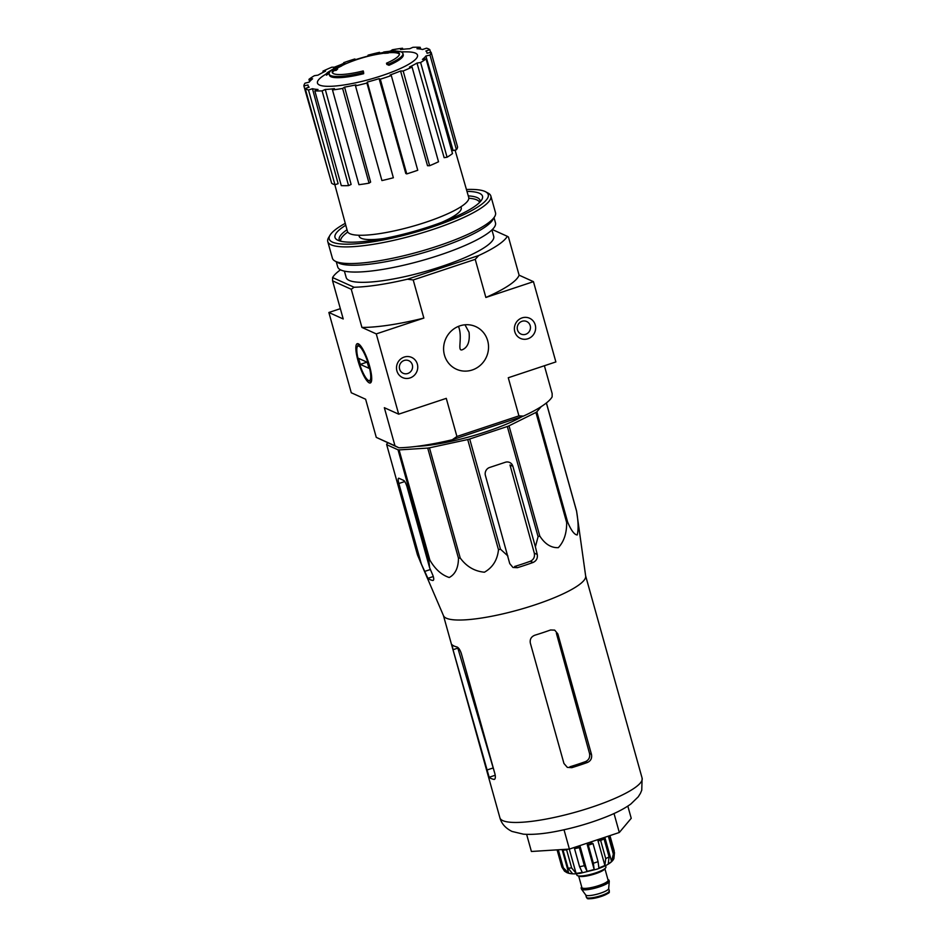 <?xml version="1.0" encoding="UTF-8"?>
<svg xmlns="http://www.w3.org/2000/svg" width="946" height="946" viewBox="0 0 946 946"><rect width="100%" height="100%" fill="white"/><g stroke="black" fill="none" stroke-linecap="round" stroke-linejoin="round"><path stroke-width="1.42" d="M546.41 402.949L576.54 510.864A82.538 16.65 164.4 0 1 576.575 511.1L585.669 576.09A73.812 14.888 164.4 0 1 525.917 607.734A73.812 14.888 164.4 0 1 446.311 618.199A73.812 14.888 164.4 0 1 443.532 615.775L420.095 561.191M576.575 511.1A82.538 16.65 164.4 0 1 576.599 511.278C578.373 521.766 578.574 529.665 577.214 534.987C574.281 534.644 571.077 530.304 567.612 521.967A82.538 16.65 164.4 0 1 566.678 522.594C566.725 533.343 563.934 541.703 558.317 547.663C551.116 547.959 544.943 544.068 539.776 535.992A82.538 16.65 164.4 0 1 538.085 536.666L535.389 546.823L512.909 466.319A6.386 6.078 114.3 0 0 505.341 462.263L489.626 467.478A6.386 6.078 114.3 0 0 485.404 475.46L509.752 563.627L512.945 567.446L517.356 567.695A79.44 16.023 -15.6 0 0 533.071 562.468C536.429 560.872 537.825 558.211 537.257 554.486L535.389 546.823M541.207 406.626L536.855 411.806A82.538 16.65 164.4 0 1 535.921 412.444L509.019 425.83A82.538 16.65 164.4 0 1 507.328 426.504L469.701 439.015L500.458 549.177L507.884 555.964M500.458 549.177A82.538 16.65 164.4 0 1 498.483 549.721C497.419 559.961 492.736 567.47 484.423 572.212C474.537 571.289 466.473 566.548 460.217 557.986A82.538 16.65 164.4 0 1 458.479 558.246C458.349 567.872 455.274 574.293 449.244 577.498C441.64 575.05 435.172 569.244 429.839 560.056A82.538 16.65 164.4 0 1 428.786 559.973L429.626 567.754L407.158 487.249A6.386 1.466 -108.4 0 0 403.694 480.426L398.952 478.286A6.386 1.466 -108.4 0 0 398.621 478.25A6.386 1.466 -108.4 0 0 398.857 483.501L421.337 564.005L427.899 578.325A79.44 16.023 -15.6 0 0 432.641 580.466L433.091 580.454M433.434 580.194L432.641 580.466C434.037 580.454 434.096 578.704 432.83 575.215L429.626 567.754M469.701 439.015A82.538 16.65 164.4 0 1 467.726 439.559L429.46 447.825A82.538 16.65 164.4 0 1 427.722 448.085L399.082 449.906A82.538 16.65 164.4 0 1 398.03 449.811L386.689 444.691L417.446 554.841L421.337 564.005M386.689 444.691A82.538 16.65 164.4 0 1 386.618 444.277L387.848 442.811M522.334 416.477A71.648 14.45 164.4 0 1 416.524 446.382M467.726 439.559L498.483 549.721M507.328 426.504L538.085 536.666M509.019 425.83L539.776 535.992M429.46 447.825L460.217 557.986M427.722 448.085L458.479 558.246M399.082 449.906L429.839 560.056M398.03 449.811L428.786 559.973M546.362 402.984L576.599 511.278M536.855 411.806L567.612 521.967M535.921 412.444L566.678 522.594M512.909 466.319L510 465.006L534.301 553.138C534.987 556.946 533.674 559.642 530.363 561.25L533.071 562.468M444.454 355.093A23.402 22.278 -65.7 0 1 451.538 330.769A23.402 22.278 -65.7 0 1 475.708 326.595A23.402 22.278 -65.7 0 1 486.374 357.091A23.402 22.278 -65.7 0 1 456.433 369.236A23.402 22.278 -65.7 0 1 444.454 355.093M464.983 324.785L469.05 332.318C470.02 341.731 467.714 347.56 462.121 349.831C456.965 351.427 462.925 337.391 458.479 326.37M363.335 72.487A148.9 13.823 75.5 0 1 363.229 70.938L363.571 72.133A148.9 13.823 75.5 0 0 363.666 73.693L363.335 72.487A38.289 7.722 164.4 0 1 329.137 74.084A38.289 7.722 164.4 0 1 330.45 71.127A146.654 131.66 99.2 0 0 326.11 73.977A142.858 52.278 -101 0 1 327.576 72.511A146.015 131.092 -80.8 0 1 334.245 68.443A147.269 57.659 69.4 0 1 337.367 67.698A145.743 53.331 79 0 0 335.925 69.129A146.725 57.446 -110.6 0 0 333.512 69.531L333.855 70.737A34.884 7.036 164.4 0 0 332.495 72.925M363.666 73.693A38.289 7.722 164.4 0 1 329.48 75.29L329.137 74.084M363.229 70.938A34.884 7.036 164.4 0 1 332.2 72.357A34.884 7.036 164.4 0 1 333.512 69.531M337.367 67.698L337.71 68.892A145.743 53.331 79 0 0 336.256 70.335L335.925 69.129M336.256 70.335A146.725 57.446 -110.6 0 0 333.855 70.737M329.102 73.41A146.654 131.66 99.2 0 0 326.441 75.183L326.11 73.977A148.912 148.912 0 0 0 324.253 75.148A51.959 10.489 164.4 0 0 319.512 85.045A51.959 10.489 164.4 0 0 390.107 72.759A51.959 10.489 164.4 0 0 407.643 51.876A148.912 148.912 0 0 0 400.986 51.864M388.972 65.286L388.64 64.08A148.9 78.494 -112.9 0 0 386.488 63.205L386.831 64.411A148.9 78.494 -112.9 0 1 388.972 65.286A38.289 7.722 164.4 0 0 403.244 54.691L402.901 53.484A38.289 7.722 164.4 0 1 388.64 64.08M395.712 51.096L395.653 50.871A146.654 143.366 147.3 0 0 390.166 51.285A38.289 7.722 164.4 0 1 402.901 53.484M386.488 63.205A34.884 7.036 164.4 0 0 399.401 53.591A34.884 7.036 164.4 0 0 387.422 51.604A146.725 8.928 73.7 0 1 387.895 51.864L388.227 53.071A145.743 107.832 -118.7 0 0 384.561 53.331L384.218 52.125A147.269 8.963 -106.3 0 0 383.721 52.006A148.912 148.912 0 0 1 393.808 50.978A142.858 105.692 61.3 0 1 395.653 50.871M384.005 53.213L383.674 52.018A147.269 8.963 -106.3 0 1 383.721 52.006M384.561 53.331A147.269 8.963 -106.3 0 0 384.052 53.213A148.912 148.912 0 0 0 377.265 54.3A146.63 139.618 114.3 0 0 375.609 54.62L375.278 53.414A147.789 33.938 -108.4 0 0 375.172 53.437A147.789 33.938 -108.4 0 0 372.913 54.241L373.162 55.116M387.895 51.864A145.743 107.832 -118.7 0 0 384.218 52.125M388.144 52.775A34.884 7.036 164.4 0 1 399.437 54.229M377.265 54.3A146.63 139.618 114.3 0 1 378.873 54.017L378.542 52.81A146.63 139.618 114.3 0 0 376.922 53.094A146.63 139.618 114.3 0 0 375.278 53.414M375.609 54.62A147.789 33.938 -108.4 0 0 375.503 54.632A148.912 148.912 0 0 0 344.202 64.482M338.455 66.137L338.798 67.332A146.63 139.618 114.3 0 1 341.813 65.853L341.482 64.647A146.63 139.618 114.3 0 0 338.455 66.137A147.316 33.831 -108.4 0 0 337.639 66.326A145.944 138.956 114.3 0 0 334.446 67.994A146.748 33.701 -108.4 0 0 333.702 68.266A145.211 138.258 -65.7 0 1 336.882 66.598A147.316 33.831 -108.4 0 0 336.327 66.859A147.316 33.831 -108.4 0 0 336.102 66.977L336.102 66.977M341.766 65.676A145.944 138.956 114.3 0 1 344.226 64.553L343.883 63.347A145.944 138.956 114.3 0 0 340.655 64.836A147.789 33.938 71.6 0 1 341.482 64.647M336.327 66.859A148.912 148.912 0 0 1 339.496 65.286A147.789 33.938 71.6 0 1 339.898 65.108A145.211 138.258 -65.7 0 1 343.126 63.607A148.191 34.032 71.6 0 1 343.883 63.347M338.798 67.332A147.316 33.831 -108.4 0 0 337.97 67.533L337.639 66.326M383.508 238.593A52.964 10.69 164.4 0 1 361.277 238.274A52.964 10.69 164.4 0 1 359.184 236.264L358.901 235.247M460.939 206.76L461.222 207.765A52.964 10.69 164.4 0 1 441.616 222.369M514.79 331.715A11.056 10.536 -65.7 0 1 527.596 317.584A11.056 10.536 -65.7 0 1 532.645 335.664A11.056 10.536 -65.7 0 1 514.79 331.715M396.906 370.903A11.056 10.536 -65.7 0 1 409.713 356.772A11.056 10.536 -65.7 0 1 414.762 374.841A11.056 10.536 -65.7 0 1 396.906 370.903M492.334 229.547L507.304 236.311A91.478 18.459 -15.6 0 1 478.652 255.55L475.223 259.346L485.866 297.47L533.449 281.66L555.87 361.928L508.274 377.75L518.928 415.873L456.918 436.484L446.276 398.361L398.68 414.171L376.272 333.903L423.855 318.081L413.213 279.957L407.478 279.2A91.478 18.459 -15.6 0 1 354.064 287.253L351.273 289.287L361.916 327.422L376.272 333.903M475.223 259.346L413.213 279.957M518.928 415.873L523.469 416.086L452.306 439.748L456.918 436.484M340.335 308.668L328.865 312.487L351.273 392.756L365.629 399.236L376.272 437.371L398.881 447.801A91.478 18.459 -15.6 0 0 452.306 439.748M523.469 416.086A91.478 18.459 -15.6 0 0 552.133 396.859L552.157 393.571L544.388 365.747M507.304 236.311L508.451 237.044L519.094 275.168L533.449 281.66M369.543 365.936A20.694 4.754 -108.4 0 0 358.499 343.895A20.694 4.754 -108.4 0 0 359.267 364.825A20.694 4.754 -108.4 0 0 371.187 382.054A20.694 4.754 -108.4 0 0 369.543 365.936M328.865 312.487L343.221 318.968L332.566 280.844L351.273 289.287M376.272 437.371L394.979 445.814L384.336 407.691L398.68 414.171M491.932 229.937L493.717 236.334A76.579 15.455 164.4 0 1 432.783 269.279A76.579 15.455 164.4 0 1 349.216 280.442A76.579 15.455 164.4 0 1 346.189 277.533L344.403 271.135M340.501 269.823A91.478 18.459 -15.6 0 0 332.59 277.556L354.064 287.253M478.652 255.55L407.478 279.2M361.916 327.422A91.478 18.459 -15.6 0 0 423.855 318.081M332.566 280.844L332.59 277.556M485.866 297.47A91.478 18.459 -15.6 0 0 519.094 275.168M394.979 445.814L398.881 447.801M399.602 369.106A6.894 6.563 -65.7 0 1 408.802 360.698A6.894 6.563 -65.7 0 1 411.948 369.685A6.894 6.563 -65.7 0 1 399.602 369.106M517.486 329.918A6.894 6.563 -65.7 0 1 526.686 321.51A6.894 6.563 -65.7 0 1 529.831 330.497A6.894 6.563 -65.7 0 1 517.486 329.918M340.69 241.206A72.121 14.545 164.4 0 1 347.75 232.042M468.814 198.246A72.121 14.545 164.4 0 1 479.598 202.42M380.304 79.192L406.745 173.91L405.787 173.485L379.11 78.648L380.304 79.192A65.948 13.303 -15.6 0 0 391.301 75.538L390.119 74.994A61.691 12.452 164.4 0 0 400.56 70.997L403.173 70.997A65.948 13.303 -15.6 0 0 412.066 67.048L409.464 67.048A61.691 12.452 164.4 0 0 416.985 63.051L420.615 62.507A65.948 13.303 -15.6 0 0 426.055 58.865L422.424 59.409A61.691 12.452 164.4 0 0 425.877 56.027L429.981 55.022A65.948 13.303 -15.6 0 0 431.116 52.243L427.024 53.248A61.691 12.452 164.4 0 0 426.918 52.491L427.131 53.224M430.572 52.373L429.827 49.689L425.877 51.001A61.691 12.452 164.4 0 1 426.918 52.491M429.827 49.689A65.948 13.303 -15.6 0 0 426.504 48.187L422.555 49.499A61.691 12.452 164.4 0 0 416.997 48.719L420.19 47.3A65.948 13.303 -15.6 0 0 412.905 47.312L409.713 48.731A61.691 12.452 164.4 0 0 400.572 49.547L402.523 48.234A65.948 13.303 -15.6 0 0 392.401 49.76L390.45 51.072A61.691 12.452 164.4 0 0 388.368 51.439M379.772 53.201L379.535 52.337L379.121 53.343A61.691 12.452 164.4 0 1 383.769 52.349M379.535 52.337A65.948 13.303 -15.6 0 0 368.1 55.152L367.687 56.145A61.691 12.452 164.4 0 0 355.897 59.539L354.715 59.007A65.948 13.303 -15.6 0 0 343.705 62.661L344.9 63.193A61.691 12.452 164.4 0 0 343.942 63.536L343.705 62.661M323.26 72.286L322.941 71.151A65.948 13.303 -15.6 0 1 331.833 67.201L334.446 67.19A61.691 12.452 164.4 0 1 340.631 64.766M322.941 71.151L325.554 71.151A61.691 12.452 164.4 0 0 318.022 75.136L314.391 75.692A65.948 13.303 -15.6 0 0 308.964 79.334L312.594 78.79A61.691 12.452 164.4 0 0 309.141 82.16L305.038 83.165A65.948 13.303 -15.6 0 0 303.891 85.956L307.994 84.951A61.691 12.452 164.4 0 0 308.077 85.672L308.55 87.399M305.191 88.51A65.948 13.303 -15.6 0 0 308.502 90.012L334.955 184.73A65.948 13.303 -15.6 0 1 331.632 183.228L305.191 88.51L309.141 87.198A61.691 12.452 164.4 0 1 308.077 85.672M308.502 90.012L312.452 88.699L338.124 183.678L334.955 184.73M314.829 90.899A65.948 13.303 -15.6 0 0 322.101 90.875L348.554 185.605A65.948 13.303 -15.6 0 1 341.281 185.617L314.829 90.899L318.022 89.48A61.691 12.452 164.4 0 1 312.452 88.699M322.101 90.875L325.294 89.468L351.12 184.458L348.554 185.605M332.484 89.965A65.948 13.303 -15.6 0 0 342.618 88.439L369.058 183.157A65.948 13.303 -15.6 0 1 358.936 184.683L332.484 89.965L334.435 88.652A61.691 12.452 164.4 0 1 325.294 89.468M342.618 88.439L344.569 87.127L370.631 182.105L369.058 183.157M355.483 85.85A65.948 13.303 -15.6 0 0 366.918 83.047L393.359 177.765A65.948 13.303 -15.6 0 1 381.924 180.568L355.483 85.85L355.885 84.856A61.691 12.452 164.4 0 1 344.569 87.127M366.918 83.047L367.32 82.054L393.359 177.765M379.11 78.648A61.691 12.452 164.4 0 1 367.32 82.054M455.061 150.083L468.719 197.43A62.968 12.7 164.4 0 1 418.676 224.521A62.968 12.7 164.4 0 1 349.914 233.721A62.968 12.7 164.4 0 1 347.419 231.297L334.825 184.695M429.981 55.022L456.421 149.752L453.122 150.556L425.877 56.027M420.615 62.507L447.068 157.225L444.147 157.675L416.985 63.051M403.173 70.997L429.626 165.716L427.521 165.716L400.56 70.997M456.421 149.752A65.948 13.303 -15.6 0 0 457.568 146.961L431.116 52.243M447.068 157.225A65.948 13.303 -15.6 0 0 452.495 153.583L426.055 58.865M429.626 165.716A65.948 13.303 -15.6 0 0 438.518 161.766L412.066 67.048M406.745 173.91A65.948 13.303 -15.6 0 0 417.754 170.256L391.301 75.538M330.887 180.544L303.891 85.956M309.59 81.593L308.964 79.334M402.819 49.287L402.523 48.234M420.686 49.109L420.19 47.3M526.626 834.36L531.404 851.483L569.397 849.082L619.311 832.492L631.23 818.302L627.825 806.098M569.397 849.082L564.017 829.772M619.311 832.492L614.013 813.513M517.356 567.695L514.648 566.477A69.768 14.072 -15.6 0 0 530.363 561.25M557.844 633.926L556.39 633.264L589.524 753.454C590.209 757.261 588.897 759.957 585.598 761.565L587.525 762.441C590.848 760.844 592.161 758.136 591.463 754.329L557.844 633.926L554.687 630.119L550.548 629.989A73.812 14.888 164.4 0 1 534.833 635.215C531.214 636.682 529.713 639.295 530.328 643.067L563.946 763.469L567.328 767.383L571.81 767.667A73.812 14.888 -15.6 0 0 587.525 762.441M571.81 767.667L569.882 766.792A66.93 13.504 -15.6 0 0 585.598 761.565M451.999 644.734L452.176 644.817A73.812 14.888 164.4 0 0 454.092 646.035A73.812 14.888 164.4 0 0 456.906 646.958C458.585 647.62 460.052 649.796 461.317 653.461L494.935 773.875C495.716 777.541 495.373 779.386 493.895 779.409L494.38 779.386M494.959 773.958L457.84 648.116L453.016 649.713L489.153 777.269A73.812 14.888 -15.6 0 0 491.069 778.487A73.812 14.888 -15.6 0 0 493.895 779.409L494.782 779.114M452.176 644.817L453.016 649.713M466.425 189.496A82.538 16.65 164.4 0 1 485.617 191.778A82.538 16.65 164.4 0 1 430.619 227.56A82.538 16.65 164.4 0 1 332.507 242.141A82.538 16.65 164.4 0 1 330.024 235.211A82.538 16.65 164.4 0 1 345.266 223.327M466.969 191.399A76.579 15.455 164.4 0 1 481.786 199.712A76.579 15.455 164.4 0 1 413.981 231.38A76.579 15.455 164.4 0 1 338.018 240.308A76.579 15.455 164.4 0 1 337.426 240.012A76.579 15.455 164.4 0 1 345.775 225.231M485.617 191.778L488.16 193.138A84.667 17.087 164.4 0 1 490.856 196.035A84.667 17.087 164.4 0 1 423.501 232.456A84.667 17.087 164.4 0 1 331.112 244.801A84.667 17.087 164.4 0 1 327.754 241.573A84.667 17.087 164.4 0 1 328.558 237.694L330.024 235.211M490.856 196.035L495.503 212.696A84.667 17.087 164.4 0 1 494.699 216.575A84.667 17.087 164.4 0 1 419.74 251.577A84.667 17.087 164.4 0 1 335.759 261.451A84.667 17.087 164.4 0 1 335.109 261.131A84.667 17.087 164.4 0 1 332.413 258.234L327.754 241.573M494.699 216.575L492.795 219.791A81.9 16.52 164.4 0 1 420.284 253.658A81.9 16.52 164.4 0 1 339.046 263.213A81.9 16.52 164.4 0 1 338.408 262.905L335.109 261.131M494.037 217.698L495.479 222.866A81.9 16.52 164.4 0 1 430.312 258.092A81.9 16.52 164.4 0 1 340.95 270.036A81.9 16.52 164.4 0 1 337.71 266.914L336.268 261.746M339.933 240.994A73.126 14.758 164.4 0 1 339.224 239.728A73.126 14.758 164.4 0 1 347.005 229.76M468.27 195.893A73.126 14.758 164.4 0 1 480.095 200.386A73.126 14.758 164.4 0 1 480.142 201.853M358.7 361.041A18.222 4.186 71.6 0 1 357.257 346.839A18.222 4.186 71.6 0 1 367.746 362.011A18.222 4.186 71.6 0 1 368.42 380.446A18.222 4.186 71.6 0 1 358.7 361.041M360.284 364.387L358.605 358.368L367.261 362.271L368.94 368.29L360.284 364.387L367.001 362.152M585.704 894.881A11.908 2.4 -15.6 0 0 585.787 895.046A11.908 2.4 -15.6 0 0 597.825 893.994A11.908 2.4 -15.6 0 0 608.668 888.661L609.283 881.4A14.462 2.921 -15.6 0 0 609.259 881.175L609.035 880.371A14.462 2.921 -15.6 0 0 608.467 879.815A14.462 2.921 -15.6 0 0 607.947 879.65M581.731 886.97A14.462 2.921 -15.6 0 0 581.175 888.152L581.4 888.956A14.462 2.921 -15.6 0 0 581.494 889.157A14.462 2.921 -15.6 0 0 596.11 887.868A14.462 2.921 -15.6 0 0 609.283 881.4M581.175 888.152A14.462 2.921 -15.6 0 0 595.885 887.076A14.462 2.921 -15.6 0 0 609.035 880.371M576.481 873.726L576.859 875.074A15.101 3.051 -15.6 0 0 592.22 873.95A15.101 3.051 -15.6 0 0 605.948 866.95L605.57 865.602M564.49 871.136L566.855 872.602C570.142 873.998 574.553 874.234 580.087 873.324L597.115 869.102C606.753 865.767 612.346 862.244 613.907 858.53L614.462 852.713A27.659 5.581 164.4 0 1 613.339 854.061L611.601 861.546L604.837 837.305M600.675 840.521L605.712 858.59L604.884 865.46L597.967 840.698L600.675 840.521A27.659 5.581 -15.6 0 0 604.045 838.854L609.094 856.91L608.254 863.781A23.827 4.813 -15.6 0 0 611.601 861.546M588.317 845.156L593.355 863.225L594.159 869.445L587.241 844.683L588.317 845.156A27.659 5.581 -15.6 0 0 593.036 843.596L598.073 861.652L598.877 867.872A23.827 4.813 -15.6 0 0 604.884 865.46M587.088 871.372L580.17 846.611A23.827 4.813 -15.6 0 1 575.381 847.651L574.529 848.657A27.659 5.581 -15.6 0 0 579.33 847.628L584.368 865.685L587.088 871.372A23.827 4.813 -15.6 0 0 594.159 869.445M574.529 848.657L579.579 866.725L582.298 872.413A23.827 4.813 -15.6 0 1 576.067 873.347L571.644 867.92A27.659 5.581 164.4 0 1 568.061 868.144L572.472 873.584A23.827 4.813 -15.6 0 1 568.747 873.276L563.319 867.754A27.659 5.581 164.4 0 1 562.503 867.458A27.659 5.581 164.4 0 1 561.9 867.104L564.514 871.124M609.933 835.602L614.191 850.844M608.337 836.134L613.339 854.061M609.709 835.685L614.462 852.713M564.395 849.39L563.012 850.076A27.659 5.581 -15.6 0 0 566.607 849.851L571.644 867.92M563.012 850.076L568.061 868.144M557.088 849.863L561.9 867.104M558.306 849.78L563.319 867.754M604.045 838.854L601.337 839.019A23.827 4.813 -15.6 0 1 597.967 840.698M593.036 843.596L591.96 843.111A23.827 4.813 -15.6 0 1 587.241 844.683M579.33 847.628L580.17 846.611M576.067 873.347L569.291 849.082M566.607 849.851L567.978 849.165M568.747 873.276L562.125 849.543M404.746 481.549L398.857 483.501M430.383 569.516L424.529 571.467M534.301 553.138L537.257 554.486M502.834 820.631A73.812 14.888 164.4 0 1 499.914 817.817C501.498 823.67 505.519 828.199 511.975 831.428L523.398 834.171C532.74 834.833 544.163 833.816 557.655 831.108C574.435 827.75 590.458 823.067 605.712 817.06C616.071 812.992 624.443 808.641 630.852 804.005L638.231 796.839L640.407 793.387L641.755 790.194L642.109 778.12A73.812 14.888 164.4 0 1 583.386 809.871A73.812 14.888 164.4 0 1 502.834 820.631M433.315 576.516L427.899 578.325M589.524 753.454L591.463 754.329M493.067 767.986L486.634 770.127M495.243 775.235L489.153 777.269M587.667 897.967A10.844 2.188 -15.6 0 0 598.723 897.21A10.844 2.188 -15.6 0 0 608.562 892.137M609.319 890.884C607.438 892.48 614.604 891.499 598.511 897.281C583.446 900.332 588.412 897.955 586.378 897.293A11.908 2.4 -15.6 0 0 598.499 896.406A11.908 2.4 -15.6 0 0 609.319 890.884L608.668 888.566M581.802 887.253A14.036 2.838 -15.6 0 0 595.803 887.005A14.036 2.838 -15.6 0 0 608.077 879.946A14.036 2.838 -15.6 0 0 608.03 879.934M578.645 875.949L581.873 887.525A13.611 2.743 -15.6 0 0 595.732 886.508A13.611 2.743 -15.6 0 0 608.101 880.194L604.872 868.629M578.739 875.961A13.611 2.743 -15.6 0 0 592.421 874.66A13.611 2.743 -15.6 0 0 604.801 868.688M609.094 856.91A27.659 5.581 164.4 0 1 605.712 858.59M598.073 861.652A27.659 5.581 164.4 0 1 593.355 863.225M584.368 865.685A27.659 5.581 164.4 0 1 579.579 866.725M376.922 53.094A148.912 148.912 0 0 0 375.172 53.437M443.449 615.586L499.914 817.817M585.645 575.889L642.109 778.12M368.42 380.446L371.234 381.948M357.257 346.839L358.593 343.954M586.378 897.293L585.728 894.963M585.787 895.046L581.494 889.157"/></g></svg>
